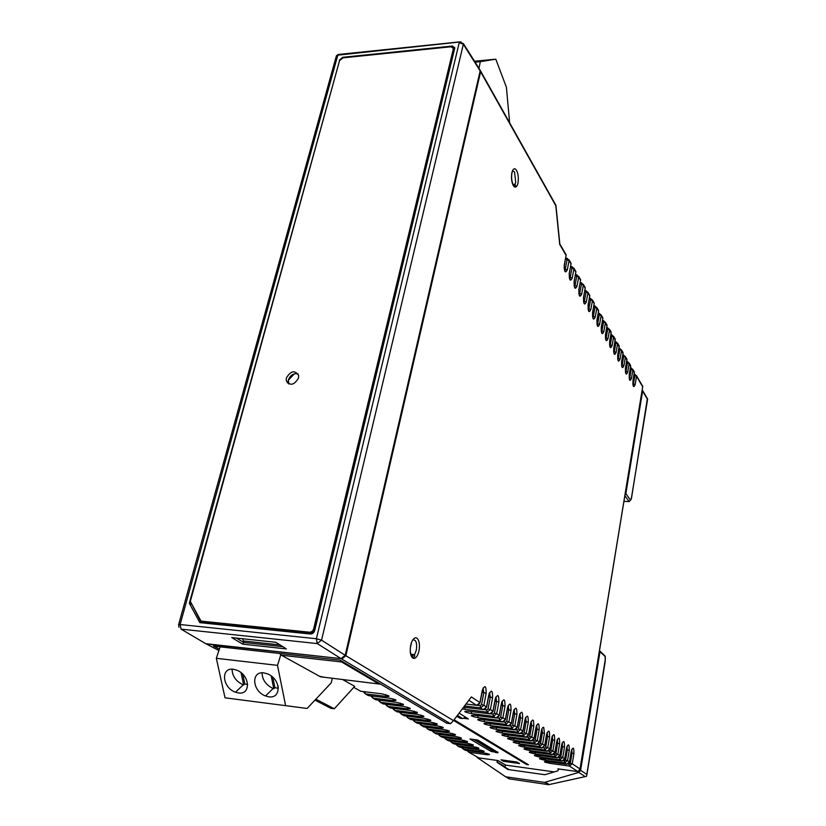 <?xml version="1.0" encoding="UTF-8"?>
<svg xmlns="http://www.w3.org/2000/svg" width="826" height="826" viewBox="0 0 826 826"><rect width="100%" height="100%" fill="white"/><g stroke="black" fill="none" stroke-linecap="round" stroke-linejoin="round"><path stroke-width="1.24" d="M474.63 61.413L485.998 60.515L474.96 61.929M509.632 122.754L506.4 87.246L495.786 59.173L480.319 61.682L478.987 68.341M480.319 61.682L475.115 62.187M495.786 59.173L474.516 61.227M513.307 185.613C511.552 182.019 511.067 177.745 511.872 172.779C512.77 169.227 514.04 168.06 515.703 169.278L516.549 170.373C518.274 173.956 518.738 178.199 517.964 183.114C517.138 186.604 515.868 187.791 514.164 186.686L513.307 185.613M410.708 645.271C411.885 640.491 413.589 637.992 415.829 637.775L416.985 638.178C419.319 640.511 419.99 644.755 418.978 650.898C417.894 655.545 416.201 658.064 413.909 658.456L412.752 658.085C410.346 655.792 409.665 651.528 410.708 645.271M243.866 641.503L242.741 644.156L231.724 637.579L275.853 642.308L285.176 648.131M262.09 672.818C262.203 679.695 265.869 684.93 273.076 688.523L273.798 688.781L274.913 687.676L278.331 688.316M268.801 696.824L265.569 695.977C251.93 691.073 250.928 670.908 263.876 672.891L267.841 673.995C281.346 679.622 281.284 698.92 268.801 696.824M232.075 669.184C232.261 676.143 235.978 681.367 243.216 684.878L244.837 683.959L247.666 684.558M238.456 692.962L235.513 692.219C222.039 687.593 220.542 667.305 233.366 669.267L236.969 670.237C250.371 675.534 250.846 695.058 238.456 692.962M287.303 382.923L287.613 381.901M288.78 383.976L288.419 379.836C290.504 374.911 293.757 372.97 298.176 374.013M298.496 378.081C294.108 385.288 290.009 386.134 286.219 380.621L286.374 377.947C290.783 370.74 294.872 369.914 298.651 375.469L298.496 378.081M642.587 386.64L636.526 376.243L635.142 384.575C633.614 388.179 632.881 386.94 632.953 380.858L634.347 372.505L632.881 369.986L631.477 378.37C629.918 381.984 629.175 380.724 629.236 374.591L630.651 366.166L629.164 363.605L627.739 372.051C626.149 375.685 625.396 374.405 625.458 368.21L626.903 359.723L625.375 357.111L623.929 365.619C622.319 369.263 621.544 367.962 621.617 361.705L623.072 353.156L621.524 350.503L620.058 359.073C618.416 362.728 617.631 361.396 617.693 355.077L619.18 346.476L617.6 343.771L616.103 352.403C614.441 356.068 613.635 354.715 613.708 348.335L615.215 339.662L613.604 336.905L612.087 345.598C610.393 349.284 609.567 347.901 609.64 341.458L611.168 332.733L609.526 329.915L607.988 338.681C606.263 342.367 605.427 340.962 605.489 334.458L607.048 325.661L605.375 322.79L603.816 331.618C602.051 335.325 601.204 333.89 601.266 327.323L602.846 318.454L601.142 315.532L599.552 324.422C597.766 328.139 596.899 326.673 596.961 320.044L598.571 311.113L596.837 308.129L595.216 317.091C593.388 320.818 592.51 319.321 592.572 312.62L594.204 303.627L592.438 300.581L590.786 309.616C588.938 313.343 588.029 311.825 588.091 305.052L589.754 295.987L587.947 292.889L586.274 301.986C584.385 305.734 583.466 304.185 583.528 297.339L585.221 288.202L583.373 285.042L581.669 294.201C579.749 297.959 578.809 296.379 578.861 289.461L580.585 280.251L578.706 277.03L576.971 286.271C575.01 290.029 574.06 288.419 574.111 281.429L575.867 272.146L573.946 268.863L572.181 278.166C570.177 281.945 569.207 280.293 569.259 273.23L571.045 263.876L569.083 260.52L567.286 269.895C565.252 273.685 564.251 272.002 564.303 264.857L566.12 255.43L559.729 244.455L555.805 205.715L480.608 71.738L345.867 655.72L453.474 720.592L471.357 696.938L479.927 702.616L482.239 690.588C484.883 684.599 486.194 685.497 486.173 693.293L483.881 705.239L486.493 706.963L488.765 695.069C491.346 689.132 492.626 690.009 492.606 697.712L490.365 709.534L492.905 711.217L495.135 699.446C497.665 693.551 498.914 694.418 498.883 702.028L496.694 713.726L499.183 715.378L501.361 703.721C503.839 697.887 505.068 698.724 505.037 706.251L502.879 717.825L505.316 719.446L507.453 707.913C509.879 702.11 511.077 702.936 511.036 710.37L508.93 721.841L511.304 723.421L513.4 712.002C515.775 706.251 516.952 707.056 516.911 714.407L514.846 725.755L517.169 727.303L519.224 715.997C521.557 710.298 522.703 711.083 522.662 718.362L520.628 729.595L522.91 731.103L524.923 719.911C527.205 714.263 528.32 715.027 528.289 722.223L526.286 733.343L528.516 734.83L530.498 723.741C532.739 718.135 533.833 718.888 533.792 726.002L531.83 737.019L534.019 738.465L535.96 727.489C538.149 721.934 539.223 722.667 539.172 729.699L537.251 740.612L539.388 742.037L541.298 731.165C541.918 728.274 542.723 727.014 543.725 727.386L544.448 733.323L542.568 744.133L544.654 745.527L546.533 734.758C548.64 729.286 549.662 729.988 549.62 736.875L547.762 747.582L549.817 748.945L551.654 738.279C553.719 732.848 554.731 733.54 554.68 740.354L552.862 750.958L554.865 752.29L556.672 741.727C558.696 736.338 559.687 737.019 559.636 743.761L557.849 754.272L559.811 755.573L561.587 745.104C563.58 739.755 564.55 740.426 564.499 747.096L562.743 757.514L564.664 758.784L566.409 748.418C568.36 743.111 569.31 743.761 569.259 750.369L567.534 760.684L569.424 761.944L571.138 751.66C573.048 746.394 573.987 747.034 573.925 753.58L572.232 763.802L580.007 768.954L642.752 386.351L642.008 385.639M580.007 768.954L577.963 771.649L557.86 768.851L558.603 769.522L557.901 770.834L544.84 774.716L507.907 769.502L497.19 762.367L497.902 760.529L478.832 757.886L477.335 757.05M471.357 696.938L469.085 699.952M453.474 720.592L450.542 723.7L446.68 723.204L340.147 660.17L213.459 646.108L219.375 649.174M555.805 205.715L554.948 204.187M559.729 244.455L559.801 243.608M599.552 650.382L600.017 651.652L580.616 770.317L578.799 772.434L544.51 782.377L505.605 776.781L477.025 757.39M642.225 389.604L642.618 391.049L625.85 493.628L625.024 494.712M497.902 760.529L505.842 765.134L554.267 771.907M454.094 719.776L528.495 764.783L526.658 764.525L527.36 764.091M342.377 679.385L354.695 686.365L334.313 708.76L315.852 699.188M494.743 752.021L491.294 751.546L469.963 739.002L477.707 740.034L497.944 752.455M459.101 713.148L468.394 718.93L463.293 718.279M503.571 761.324L501.01 759.827L517.035 762.047L519.533 763.534L503.571 761.324L503.777 760.209M314.974 700.118L330.844 708.316L334.313 708.76M204.043 642.7L205.726 643.691L341.035 658.632L345.196 655.307L480.143 70.922L478.698 68.62M528.495 764.783L527.835 764.38M580.616 770.317L586.821 774.416L586.821 775.211L605.21 661.43L605.179 656.587L600.017 651.652M509.115 769.667L497.19 762.367M625.85 493.628L630.506 500.112L631.725 497.397M505.842 765.134L504.727 766.693M491.563 750.142L491.294 751.546M330.844 708.316L329.378 707.562M630.506 500.112L629.133 501.589L623.94 501.33M604.281 655.235L605.179 656.587M586.821 774.416L605.375 658.89M586.821 775.211L586.346 776.43L585.2 776.616L578.799 772.434M548.64 784.679L585.2 776.616M509.374 778.877L548.371 784.659L544.51 782.377M631.653 497.107L647.367 398.628M477.635 740.024L477.5 740.726L497.882 752.806L495.528 752.486L474.052 739.549M457.418 715.378L462.612 718.568L465.719 717.267M339.723 54.34L338.082 54.506L336.172 56.664M178.519 624.838L180.109 624.528L337.824 55.146L460.991 41.868M480.205 70.272L463.489 43.706L321.551 640.16L345.196 655.307M341.035 658.632L317.256 643.578L316.389 638.735L321.551 640.16L317.256 643.578L181.121 629.154L205.726 643.691M231.724 637.579L232.746 637.693M282.895 646.706L243.629 642.452L236.412 638.085M477.5 740.726L475.084 740.395M456.757 716.256L459.989 718.238L462.612 718.568M242.617 638.746L243.381 640.955L280.107 644.961M339.269 60.164L342.749 57.304L452.411 46.039L454.827 47.763L314.685 630.599C313.921 632.85 312.496 633.986 310.4 634.017L199.84 622.659L189.33 603.238L339.569 60.587M332.3 678.198L331.216 682.885L307.127 708.45L225.023 697.825L216.34 658.312L220.15 646.851M285.62 705.672L277.505 665.364L280.809 654.739M497.882 752.806L498.006 752.104M191.312 604.333L189.33 603.238M310.752 634.038L201.358 622.804L190.827 602.34M216.34 658.312L277.505 665.364M453.412 48.414L454.094 50.448L314.758 629.443C314.004 631.683 312.579 632.819 310.493 632.85L202.225 621.772L201.007 621.111L190.321 601.4L339.527 60.711L343.007 57.841L451.017 46.772L453.505 48.486M288.326 380.249L294.376 373.806M452.762 47.185L454.796 48.238M271.186 675.957L273.798 688.781M278.238 687.222L277.887 685.456M241.068 672.705L243.701 685.043M272.807 677.31L274.913 687.676M242.772 674.264L244.837 683.959M454.166 49.787L453.422 48.486L313.663 628.772C312.909 631.023 311.485 632.169 309.389 632.189L201.007 621.111M541.949 728.842L542.403 732.776L540.503 743.586L542.568 744.133L539.543 746.508L541.649 747.891L544.623 745.702M544.448 733.323L541.154 732.61M512.471 170.827L514.567 171.984L515.703 182.174L514.959 184.322L513.338 185.396M412.773 639.933C416.025 639.51 417.213 642.917 416.335 650.155L414.559 654.615L411.647 656.061M353.776 687.356L360.694 691.259L381.55 693.788L388.53 695.668C389.604 696.411 388.767 696.659 386.052 696.39L365.298 693.861L368.334 695.575L389.015 698.104C396.511 699.694 397.977 700.541 393.413 700.644L372.846 698.115L375.809 699.787L396.315 702.317L403.119 704.144C404.131 704.857 403.295 705.084 400.62 704.805L380.218 702.276L383.13 703.907L403.46 706.447C410.78 707.996 412.184 708.811 407.662 708.873L387.435 706.344L390.285 707.944L410.439 710.484L417.068 712.249C418.028 712.931 417.192 713.137 414.559 712.859L394.498 710.329L397.285 711.898L417.275 714.428C424.44 715.946 425.782 716.72 421.301 716.762L401.415 714.222L404.141 715.76L423.965 718.3L430.429 720.014C431.348 720.664 430.501 720.861 427.909 720.571L408.178 718.042L410.852 719.549L430.511 722.079L436.902 723.772C437.79 724.412 436.944 724.588 434.373 724.309L414.807 721.779L417.419 723.256L436.923 725.786C443.851 727.252 445.121 727.985 440.702 727.974L421.301 725.434L423.862 726.88L443.201 729.41C450.067 730.865 451.295 731.578 446.907 731.557L427.661 729.028L430.16 730.442L449.354 732.961C456.138 734.407 457.346 735.099 452.978 735.068L433.887 732.538L436.345 733.922L455.374 736.451C462.095 737.876 463.283 738.558 458.936 738.506L439.99 735.987L442.395 737.339L461.28 739.859L467.299 741.438C468.084 742.016 467.248 742.161 464.77 741.872L445.978 739.353L448.332 740.685L467.072 743.204L473.019 744.763C473.794 745.331 472.947 745.465 470.49 745.176L451.843 742.667L454.155 743.968L472.74 746.487L478.626 748.026C479.379 748.573 478.533 748.707 476.096 748.418L475.766 747.055M470.49 745.176L470.149 743.792M464.77 741.872L464.429 740.457M434.373 724.309L434.001 722.75M427.909 720.571L427.527 718.981M414.559 712.859L414.167 711.207M400.62 704.805L400.207 703.081M386.052 696.39L385.618 694.594M286.436 648.926L242.741 644.156M567.132 258.249L569.083 260.52L567.07 259.715L565.263 269.1L567.286 269.895M570.921 264.496L571.076 263.298L569.795 261.728M569.259 273.23L569.166 273.819M572.181 278.166L570.188 277.381L569.599 278.816M572.005 266.602L573.946 268.863L571.953 268.068L570.188 277.381L569.269 277.402M575.753 272.745L575.898 271.578L574.617 270.009M574.111 281.429L574.018 281.996M576.971 286.271L574.999 285.497L574.431 286.921M576.785 274.79L578.706 277.03L576.744 276.256L574.999 285.497L574.111 285.517M580.482 280.83L580.616 279.694L579.346 278.135M578.861 289.461L578.778 290.019M581.669 294.201L579.718 293.447L579.16 294.861M581.473 282.812L583.373 285.042L581.432 284.278L579.718 293.447L578.861 293.457M585.118 288.759L585.242 287.634L583.992 286.085M583.528 297.339L583.435 297.876M586.274 301.986L584.343 301.232L583.806 302.636M586.057 290.669L587.947 292.889L586.026 292.136L584.343 301.232L583.507 301.253M589.661 296.524L589.785 295.429L588.535 293.891M588.091 305.052L588.009 305.579M590.786 309.616L588.876 308.872L588.349 310.266M590.559 298.372L592.438 300.581L590.528 299.848L588.876 308.872L588.071 308.883M594.111 304.144L594.235 303.07L592.985 301.542M595.216 317.091L593.326 316.368L592.81 317.742M594.968 305.93L596.837 308.129L594.947 307.406L593.326 316.368L592.541 316.368M598.478 311.619L598.592 310.566L597.363 309.038M599.552 324.422L597.683 323.709L597.188 325.072M599.304 313.343L601.142 315.532L599.284 314.82L597.683 323.709L596.93 323.709M602.763 318.95L602.877 317.907L601.648 316.389M603.816 331.618L601.958 330.916L601.483 332.259M603.548 320.622L605.375 322.79L603.538 322.088L601.958 330.916L601.225 330.916M606.965 326.136L605.85 323.606M607.988 338.681L606.16 337.979L605.685 339.321M607.709 327.757L609.526 329.915L607.709 329.223L606.16 337.979L605.448 337.979M611.085 333.198L609.98 330.689M612.087 345.598L610.28 344.917L609.815 346.239M611.798 334.757L613.604 336.905L611.798 336.223L610.28 344.917L609.588 344.917M615.133 340.116L614.028 337.638M616.103 352.403L614.317 351.721L613.873 353.032L614.761 354.044C613.873 354.117 613.542 352.289 613.759 348.551L615.236 339.135L613.625 336.378L611.23 334.716L611.798 336.223M615.814 341.623L617.6 343.771L615.814 343.089L614.317 351.721L613.646 351.721M619.108 346.91L618.003 344.463M620.058 359.073L618.282 358.401L617.848 359.702L618.726 360.714C617.858 360.797 617.538 358.99 617.745 355.294L619.201 345.949L617.621 343.234L615.256 341.582L615.814 343.089M619.758 348.365L621.524 350.503L619.758 349.832L618.282 358.401L617.642 358.401M623 353.59L621.906 351.153M623.929 365.619L622.174 364.958L621.761 366.238M623.62 354.994L625.375 357.111L623.63 356.45L622.174 364.958L621.555 364.958M626.831 360.136L625.736 357.73M627.739 372.051L626.005 371.401L625.592 372.671M627.419 361.499L629.164 363.605L627.43 362.955L626.005 371.401L625.396 371.401M630.589 366.568L629.505 364.183M631.477 378.37L629.753 377.73L629.36 378.979M631.147 367.88L632.881 369.986L631.167 369.336L629.753 377.73L629.175 377.719M634.285 372.887L633.201 370.533M632.953 380.858L633.005 381.044C632.778 384.513 633.067 386.248 633.862 386.238L633.005 385.277M635.142 384.575L633.439 383.935L633.057 385.174M634.812 374.157L636.526 376.243L634.833 375.613L633.439 383.935L632.881 383.935M573.925 753.58L572.015 753.064L570.312 763.296L572.232 763.802L569.382 766.032L577.963 771.649M571.716 749.471L572.015 753.064L571.014 752.93M569.259 750.369L567.317 749.853L565.593 760.178L567.534 760.684L564.654 762.945L566.553 764.184L569.393 762.088M566.997 746.208L567.317 749.853L566.285 749.709M564.499 747.096L562.537 746.57L560.771 756.988L562.743 757.514L559.832 759.786L561.773 761.056L564.633 758.949M562.196 742.873L562.537 746.57L561.463 746.436M559.636 743.761L557.653 743.224L555.867 753.746L557.849 754.272L554.917 756.564L556.9 757.865L559.78 755.738M557.282 739.466L557.653 743.224L556.538 743.08M554.68 740.354L552.677 739.817L550.849 750.421L552.862 750.958L549.899 753.281L551.913 754.603L554.835 752.455M552.284 735.997L552.677 739.817L551.51 739.662M549.62 736.875L547.586 736.327L545.728 747.045L547.762 747.582L544.778 749.936L546.833 751.278L549.775 749.12M547.173 732.455L547.586 736.327L546.389 736.173M539.172 729.699L537.096 729.141L535.176 740.055L537.251 740.612L534.205 743.018L536.353 744.422L539.357 742.213M536.621 725.145L537.096 729.141L535.806 728.976M533.792 726.002L531.686 725.434L529.724 736.451L531.83 737.019L528.743 739.446L530.942 740.881L533.978 738.661M531.18 721.377L531.686 725.434L530.344 725.259M528.289 722.223L526.162 721.645L524.159 732.776L526.286 733.343L523.178 735.801L525.419 737.267L528.475 735.026M525.615 717.526L526.162 721.645L524.768 721.47M522.662 718.362L520.514 717.773L518.47 729.017L520.628 729.595L517.479 732.073L519.771 733.581L522.868 731.309M519.936 713.592L520.514 717.773L519.058 717.587M516.911 714.407L514.732 713.819L512.657 725.166L514.846 725.755L511.655 728.264L513.999 729.802L517.128 727.51M514.123 709.575L514.732 713.819L513.235 713.633M511.036 710.37L508.837 709.771L506.71 721.243L508.93 721.841L505.708 724.371L508.104 725.94L511.263 723.638M508.186 705.466L508.837 709.771L507.278 709.575M505.037 706.251L502.797 705.631L500.639 717.216L502.879 717.825L499.627 720.396L502.074 721.996L505.264 719.673M502.105 701.264L502.797 705.631L501.175 705.435M498.883 702.028L496.622 701.408L494.423 713.106L496.694 713.726L493.401 716.328L495.91 717.959L499.131 715.615M495.889 696.968L496.622 701.408L494.95 701.202M492.606 697.712L490.314 697.072L488.063 708.904L490.365 709.534L487.03 712.157L489.601 713.84L492.854 711.465M489.539 692.57L490.314 697.072L488.569 696.876M486.173 693.293L483.85 692.642L481.548 704.599L483.881 705.239L480.515 707.892L483.138 709.617L486.431 707.221M483.024 688.079L483.85 692.642L482.043 692.436M468.848 700.262L476.53 705.29L479.865 702.874M345.165 655.431L345.867 655.72L341.716 659.034L450.449 723.69M479.854 69.704L480.67 71.119L480.608 71.738L480.071 71.253M565.996 256.07L566.151 254.852L564.86 253.272M564.303 264.857L564.21 265.466M564.323 269.121L565.263 269.1L564.664 270.546M565.603 258.827L567.07 259.715M566.987 258.228L566.233 258.806M570.539 267.18L571.953 268.068M571.86 266.581L571.127 267.17M575.381 275.368L576.744 276.256M576.641 274.769L575.918 275.357M580.12 283.39L581.432 284.278M581.318 282.781L580.616 283.38M584.767 291.258L586.026 292.136M585.902 290.649L585.211 291.248M589.32 298.971L590.528 299.848M590.404 298.351L589.723 298.96M593.791 306.529L594.947 307.406M594.813 305.909L594.152 306.518M598.169 313.942L599.284 314.82M599.139 313.322L598.489 313.942M602.464 321.221L603.538 322.088M603.383 320.591L602.743 321.211M606.666 328.356L607.709 329.223M607.554 327.726L606.924 328.356M611.632 334.726L610.92 334.716M615.649 341.603L614.967 341.582M618.839 348.975L619.758 349.832M619.583 348.345L618.984 348.975M622.742 355.603L623.63 356.45M623.454 354.963L622.866 355.603M626.583 362.108L627.43 362.955M627.244 361.468L626.666 362.108M630.341 368.499L631.167 369.336M630.971 367.859L630.403 368.499M634.636 374.137L634.079 374.777L634.833 375.613M566.729 764.205L547.225 761.541C542.672 761.407 543.653 762.016 550.147 763.389L569.382 766.032L569.176 764.184L567.834 764.009M570.312 763.296L569.176 764.184M476.096 748.418L457.594 745.909L459.865 747.189L478.306 749.698C484.759 751.061 485.853 751.701 481.589 751.598L463.241 749.089L465.461 750.349L483.757 752.858C490.159 754.21 491.233 754.83 486.989 754.716L468.776 752.218L478.832 757.886M558.479 769.243L557.86 768.851M565.593 760.178L564.437 761.076L564.654 762.945L545.263 760.292C538.697 758.908 537.705 758.278 542.279 758.402L561.948 761.076M560.771 756.988L559.615 757.896L559.832 759.786L540.276 757.132C533.648 755.728 532.636 755.088 537.241 755.201L557.075 757.886M555.867 753.746L554.69 754.665L554.917 756.564L535.196 753.911C528.495 752.496 527.463 751.836 532.099 751.939L552.098 754.623M550.849 750.421L549.662 751.361L549.899 753.281L530.003 750.617C523.24 749.192 522.187 748.521 526.843 748.614L547.029 751.299M545.728 747.045L544.54 747.984L544.778 749.936L524.716 747.262C517.871 745.816 516.797 745.135 521.485 745.217L541.846 747.902M540.503 743.586L539.295 744.536L539.543 746.508L519.306 743.834C512.399 742.378 511.304 741.676 516.013 741.748L536.559 744.443M535.176 740.055L533.947 741.025L534.205 743.018L513.793 740.333C506.813 738.857 505.688 738.145 510.427 738.207L531.159 740.901M529.724 736.451L528.495 737.432L528.743 739.446L508.155 736.761C501.103 735.274 499.957 734.541 504.717 734.582L525.635 737.288M524.159 732.776L522.91 733.756L523.178 735.801L502.404 733.116C495.27 731.609 494.093 730.865 498.894 730.886L520.008 733.591M518.47 729.017L517.21 730.008L517.479 732.073L496.519 729.389C489.312 727.861 488.114 727.097 492.936 727.107L514.247 729.823M512.657 725.166L511.387 726.178L511.655 728.264L490.51 725.579C483.22 724.03 482.002 723.256 486.844 723.246L508.351 725.961M506.71 721.243L505.429 722.254L505.708 724.371L484.377 721.676C476.994 720.117 475.745 719.322 480.618 719.301L502.332 722.017M500.639 717.216L499.338 718.248L499.627 720.396L478.089 717.701C470.634 716.121 469.354 715.306 474.258 715.264L496.178 717.98M494.423 713.106L493.101 714.149L493.401 716.328L471.667 713.623C464.129 712.033 462.818 711.196 467.743 711.134L489.88 713.85M488.063 708.904L486.731 709.957L487.03 712.157L462.271 708.966M463.582 707.221L483.437 709.627M481.548 704.599L480.205 705.662L480.515 707.892L464.542 705.951M466.009 704.01L476.839 705.311M526.658 764.525L453.588 720.448M564.437 761.076L563.033 760.88M559.615 757.896L558.139 757.7M554.69 754.665L553.141 754.458M549.662 751.361L548.041 751.144M544.54 747.984L542.827 747.757M539.295 744.536L537.509 744.298M533.947 741.025L532.068 740.777M528.495 737.432L526.513 737.174M522.91 733.756L520.824 733.488M517.21 730.008L515.021 729.73M511.387 726.178L509.074 725.878M505.429 722.254L502.993 721.945M499.338 718.248L496.767 717.928M493.101 714.149L490.386 713.809M486.731 709.957L483.85 709.606M480.205 705.662L477.139 705.29M341.427 658.642L206.5 644.084L218.931 650.516M545.47 782.305L549.331 784.586M505.605 776.781L509.962 779.104M507.701 777.947L508.857 778.742M647.47 399.319L642.618 391.049M464.15 749.605L465.647 750.369M462.921 747.602L463.241 749.089L461.414 747.406M481.589 751.598L481.269 750.266M458.544 746.446L460.051 747.22M457.274 744.391L457.594 745.909L455.756 744.185M452.824 743.214L454.352 743.999M451.512 741.118L451.843 742.667L449.984 740.912M446.99 739.931L448.539 740.715M445.648 737.773L445.978 739.353L444.099 737.566M441.043 736.575L442.602 737.37M439.649 734.366L439.99 735.987L438.09 734.159M458.936 738.506L458.585 737.06M434.982 733.158L436.551 733.953M433.547 730.886L433.887 732.538L431.967 730.68M452.978 735.068L452.627 733.591M428.787 729.668L430.387 730.473M427.31 727.334L427.661 729.028L425.72 727.128M446.907 731.557L446.546 730.06M422.478 726.106L424.089 726.911M420.95 723.71L421.301 725.434L419.34 723.504M440.702 727.974L440.341 726.446M416.025 722.471L417.657 723.287M414.456 720.014L414.807 721.779L412.824 719.797M409.448 718.754L411.09 719.58M407.817 716.235L408.178 718.042L406.175 716.018M402.727 714.965L404.389 715.791M401.044 712.373L401.415 714.222L399.392 712.167M421.301 716.762L420.919 715.14M395.86 711.093L397.543 711.929M394.126 708.429L394.498 710.329L392.453 708.223M388.85 707.139L390.553 707.985M387.064 704.402L387.435 706.344L385.37 704.186M407.662 708.873L407.259 707.19M381.684 703.091L383.409 703.948M379.836 700.283L380.218 702.276L378.132 700.076M374.354 698.961L376.109 699.818M372.454 696.07L372.846 698.115L370.729 695.864M393.413 700.644L393 698.889M366.868 694.738L368.644 695.606M364.906 691.765L365.298 693.861L363.161 691.558M359.217 690.422L361.003 691.3M465.1 709.462L464.77 707.366M471.667 713.623L471.336 711.578M478.089 717.701L477.769 715.698M484.377 721.676L484.046 719.735M490.51 725.579L490.2 723.669M496.519 729.389L496.209 727.53M502.404 733.116L502.094 731.299M508.155 736.761L507.856 734.985M513.793 740.333L513.493 738.599M519.306 743.834L519.017 742.14M524.716 747.262L524.427 745.61M530.003 750.617L529.724 748.996M535.196 753.911L534.918 752.321M540.276 757.132L539.997 755.583M545.263 760.292L544.995 758.774M550.147 763.389L549.879 761.902M468.466 750.762L468.776 752.218L466.969 750.555M486.989 754.716L486.669 753.405M206.18 643.743L204.9 643.196M480.143 70.922L463.438 44.377L459.246 42.57L316.389 638.735L180.109 624.528L181.121 629.154M624.869 495.672L629.133 501.589M605.324 659.158L605.231 656.309M630.496 500.257L631.26 498.79M340.198 660.201L341.561 661.946L342.738 661.698M279.983 653.49L281.459 655.245L341.561 661.946L378.256 683.608L379.382 683.381M279.477 653.438L281.459 655.245L320.478 676.814L380.776 684.207M485.843 724.578L486.111 723.163M319.476 676.257L324.164 677.248M243.381 640.955L280.024 644.91M343.11 57.83L342.749 57.304M452.411 46.039L453.082 47.196M310.493 632.85L309.389 632.189M314.758 629.443L313.663 628.772M454.094 50.448L453.35 49.147M512.915 184.425L514.959 184.322L515.641 185.726C515.548 186.852 514.774 186.686 513.338 185.231C511.573 181.121 511.16 176.929 512.079 172.665L512.027 172.149M410.894 645.478L411.627 642.205M410.914 654.223L414.559 654.615L414.755 656.03C413.155 659.798 408.612 653.531 410.883 645.529M265.569 695.977L273.076 688.523M235.513 692.219L243.216 684.878M286.219 380.621L288.274 382.51M565.717 258.239L569.114 259.942L571.076 263.298L569.331 273.551C569.155 277.939 569.61 279.993 570.704 279.715L569.527 278.61M570.652 266.581L573.977 268.285L575.898 271.578L574.184 281.738C573.998 286.075 574.442 288.098 575.515 287.83L574.369 286.736M575.495 274.769L578.737 276.462L580.616 279.694L578.933 289.761C578.737 294.015 579.171 296.018 580.224 295.78L579.109 294.696M580.234 282.781L583.404 284.474L585.242 287.634L583.59 297.618C583.393 301.789 583.806 303.772 584.839 303.565L583.755 302.492M584.88 290.638L587.978 292.332L589.785 295.429L588.153 305.331C587.957 309.43 588.36 311.392 589.361 311.206L588.318 310.142M589.434 298.351L592.459 300.034L594.235 303.07L592.634 312.889C592.428 316.905 592.82 318.846 593.801 318.691L592.779 317.638M593.904 305.899L596.857 307.582L598.592 310.566L597.022 320.292C596.816 324.277 597.198 326.187 598.158 326.033L597.167 324.99M598.282 313.312L601.173 314.985L602.877 317.907L601.328 327.561C601.111 331.453 601.473 333.343 602.422 333.239L601.462 332.207M602.577 320.581L605.396 322.254L607.069 325.124L605.551 334.695C605.334 338.536 605.695 340.415 606.614 340.302L605.675 339.28M606.78 327.715L609.547 329.378L611.188 332.197L609.691 341.685C609.474 345.485 609.825 347.333 610.724 347.24L609.815 346.218M618.953 348.335L621.544 349.976L623.093 352.64L621.668 361.902C621.451 365.557 621.761 367.343 622.608 367.271L621.73 366.279M622.856 354.953L625.396 356.595L626.913 359.207L625.509 368.396C625.282 371.979 625.592 373.744 626.428 373.713L625.55 372.733M626.686 361.458L629.175 363.089L630.672 365.65L629.288 374.777C629.071 378.318 629.36 380.074 630.176 380.032L629.309 379.062M630.455 367.838L632.892 369.47L634.358 371.989L633.005 381.044M634.151 374.116L636.547 375.737L642.742 386.382L580.007 769.791M568.061 763.895L569.496 762.026L571.644 749.657M563.301 760.756L564.747 758.877L566.966 746.611M558.448 757.556L559.894 755.666L562.093 743.121M553.492 754.283L554.948 752.383L557.178 739.755M548.443 750.948L549.899 749.037L552.16 736.317M542.011 747.778L544.747 745.62L547.029 732.807M538.015 744.061L539.481 742.14L541.794 729.234M532.636 740.509L534.102 738.578L536.456 725.579M527.133 736.885L528.619 734.944L530.994 721.841M521.526 733.178L523.003 731.227L525.419 718.031M515.785 729.389L517.272 727.427L519.719 714.139M509.921 725.507L511.418 723.545L513.886 710.153M503.922 721.552L505.419 719.58L507.98 706.375M497.789 717.495L499.296 715.512L501.836 701.924M491.511 713.354L493.029 711.362L495.61 697.671M485.099 709.111L486.617 707.118L489.229 693.324M478.522 704.764L480.051 702.771L482.735 689.204M559.842 244.062L555.929 205.323L480.205 70.334M559.852 244.021L566.151 254.852L564.375 265.198C563.91 268.863 564.385 270.938 565.8 271.434L564.592 270.319M504.48 766.311L496.86 761.933M600.006 651.146L605.231 656.154M647.625 399.061L642.628 390.533M647.636 399.03L631.219 499.224M179.005 627.306L178.643 624.57L336.409 55.796L338.082 54.506L459.483 41.909L463.489 43.706"/></g></svg>
